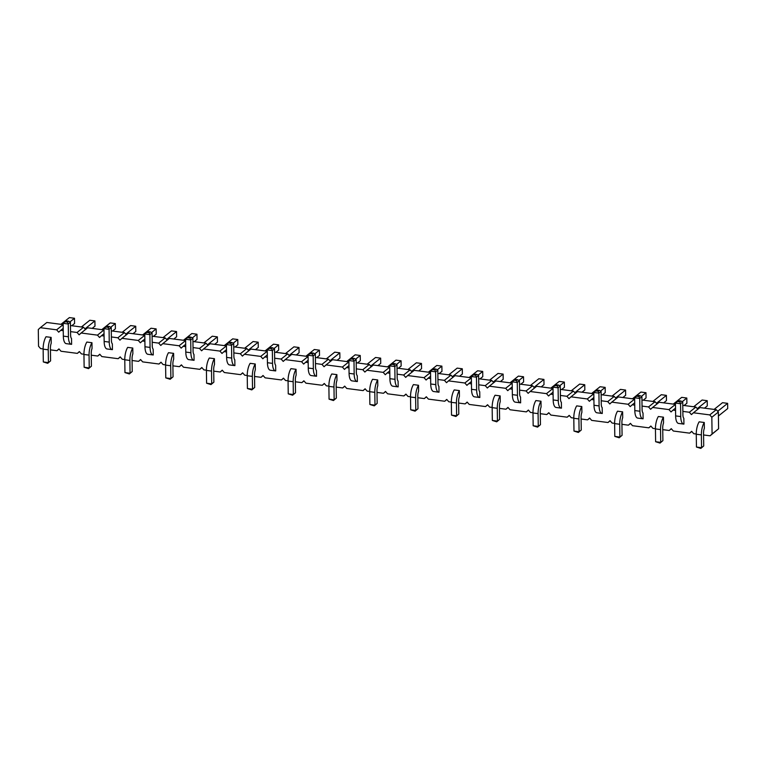 <?xml version="1.0" encoding="UTF-8"?>
<svg xmlns="http://www.w3.org/2000/svg" width="766" height="766" viewBox="0 0 766 766"><rect width="100%" height="100%" fill="white"/><g stroke="black" fill="none" stroke-linecap="round" stroke-linejoin="round"><path stroke-width="1.15" d="M696.265 434.016L693.728 433.68L691.66 431.325L689.649 433.154L691.775 431.45M43.135 348.923L40.608 348.587L38.53 346.232L38.3 329.514L40.311 327.685L56.636 329.82L58.714 332.176L60.725 330.347L63.252 330.682M83.954 354.237L81.426 353.911L79.358 351.556L77.347 353.375L61.012 351.249L58.944 348.894L56.933 350.723L50.441 349.87M124.772 359.56L122.244 359.225L120.176 356.87L118.165 358.699L101.83 356.573L99.762 354.218L97.751 356.037L91.259 355.194M165.6 364.875L163.062 364.549L160.994 362.194L158.983 364.013L142.658 361.887L140.58 359.532L138.569 361.351L132.078 360.508M206.418 370.198L203.89 369.863L201.812 367.508L199.802 369.336L183.476 367.201L181.408 364.846L179.397 366.675L172.896 365.832M247.236 375.512L244.708 375.187L242.64 372.822L240.62 374.651L224.294 372.525L222.226 370.17L220.215 371.989L213.724 371.146M288.054 380.826L285.526 380.501L283.458 378.145L281.448 379.965L265.113 377.839L263.044 375.484L261.034 377.312L254.542 376.46M328.882 386.15L326.345 385.815L324.277 383.46L322.266 385.288L305.94 383.163L303.863 380.807L301.852 382.627L295.36 381.784M369.7 391.464L367.163 391.139L365.095 388.783L363.084 390.603L346.759 388.477L344.69 386.121L342.68 387.95L336.178 387.098M410.519 396.788L407.991 396.453L405.913 394.097L403.902 395.926L387.577 393.801L385.509 391.436L383.498 393.264L377.006 392.422M451.337 402.102L448.809 401.777L446.741 399.421L444.73 401.24L428.395 399.115L426.327 396.759L424.316 398.579L417.824 397.736M492.165 407.426L489.627 407.091L487.559 404.735L485.548 406.564L469.223 404.429L467.145 402.073L465.134 403.902L458.642 403.05M532.983 412.74L530.445 412.414L528.377 410.049L526.366 411.878L510.041 409.753L507.973 407.397L505.953 409.216L499.461 408.374M573.801 418.054L571.273 417.729L569.195 415.373L567.185 417.192L550.859 415.067L548.791 412.711L546.78 414.54L540.289 413.688M614.619 423.378L612.091 423.043L610.023 420.687L608.013 422.516L591.678 420.39L589.609 418.035L587.599 419.854L581.107 419.012M655.437 428.692L652.91 428.366L650.841 426.011L648.831 427.83L632.496 425.705L630.428 423.349L628.417 425.178L621.925 424.326M689.649 433.154L673.324 431.019L671.246 428.663L669.235 430.492L662.743 429.649M682.86 411.399L689.362 412.252L691.43 414.607L693.441 412.778L709.766 414.904L711.834 417.259L712.074 433.987L710.063 435.806L703.561 434.964M642.042 406.085L648.534 406.928L650.602 409.283L652.622 407.464L668.948 409.59L671.016 411.945L673.027 410.116L675.564 410.452M601.224 400.762L607.716 401.614L609.784 403.969L611.795 402.14L628.13 404.266L630.198 406.631L632.209 404.802L634.736 405.128M560.406 395.447L566.897 396.29L568.966 398.646L570.976 396.826L587.302 398.952L589.38 401.307L591.39 399.488L593.918 399.814M519.578 390.133L526.079 390.976L528.147 393.331L530.158 391.503L546.484 393.638L548.552 395.993L550.572 394.164L553.1 394.5M478.76 384.81L485.251 385.652L487.329 388.017L489.34 386.188L505.665 388.314L507.734 390.67L509.744 388.85L512.282 389.176M437.941 379.496L444.433 380.338L446.501 382.694L448.512 380.874L464.847 383L466.915 385.355L468.926 383.527L471.454 383.862M397.123 374.172L403.615 375.024L405.683 377.379L407.694 375.551L424.029 377.676L426.097 380.032L428.108 378.213L430.636 378.538M356.295 368.858L362.797 369.7L364.865 372.056L366.876 370.237L383.201 372.362L385.269 374.718L387.29 372.889L389.817 373.224M315.477 363.534L321.969 364.386L324.047 366.742L326.057 364.913L342.383 367.048L344.451 369.404L346.462 367.575L348.999 367.9M274.659 358.22L281.151 359.062L283.219 361.418L285.239 359.599L301.565 361.724L303.633 364.08L305.644 362.261L308.171 362.586M233.841 352.906L240.333 353.748L242.401 356.104L244.411 354.275L260.746 356.41L262.815 358.766L264.825 356.937L267.353 357.272M193.022 347.582L199.514 348.434L201.582 350.79L203.593 348.961L219.919 351.087L221.996 353.442L224.007 351.623L226.535 351.948M152.195 342.268L158.686 343.111L160.764 345.466L162.775 343.647L179.1 345.772L181.169 348.128L183.179 346.299L185.717 346.634M111.376 336.944L117.868 337.796L119.936 340.152L121.957 338.323L138.282 340.449L140.35 342.804L142.361 340.985L144.889 341.31M70.558 331.63L77.05 332.473L79.118 334.828L81.129 333.009L97.464 335.135L99.532 337.49L101.543 335.671L104.071 335.996M316.454 370.447L316.54 376.24A11.097 4.136 -82.6 0 1 316.272 376.221A11.097 4.136 -82.6 0 1 313.351 368.695L313.179 355.893L315.353 354.16L315.525 366.962A5.544 2.068 97.4 0 0 316.454 370.447M293.167 381.717L288.064 381.047A11.097 4.136 97.4 0 1 290.965 368.647L296.069 369.317A11.097 4.136 97.4 0 0 293.167 381.717L293.34 394.519L295.513 392.786L295.331 379.974A5.544 2.068 -82.6 0 1 296.145 375.101L296.069 369.317M275.636 365.133L275.712 370.916A11.097 4.136 -82.6 0 1 275.444 370.907A11.097 4.136 -82.6 0 1 272.533 363.381L272.351 350.579L274.525 348.836L274.707 361.638A5.544 2.068 97.4 0 0 275.636 365.133M252.34 376.393L247.236 375.733A11.097 4.136 97.4 0 1 250.147 363.333L255.25 363.994A11.097 4.136 97.4 0 0 252.34 376.393L252.521 389.195L254.695 387.462L254.513 374.66A5.544 2.068 -82.6 0 1 255.327 369.786L255.25 363.994M170.703 365.765L165.6 365.095A11.097 4.136 97.4 0 1 168.501 352.695L173.604 353.356A11.097 4.136 97.4 0 0 170.703 365.765L170.875 378.567L173.049 376.824L172.877 364.022A5.544 2.068 -82.6 0 1 173.681 359.149L173.604 353.356M193.989 354.495L194.076 360.279A11.097 4.136 -82.6 0 1 193.808 360.269A11.097 4.136 -82.6 0 1 190.897 352.743L190.715 339.941L192.888 338.199L193.07 351.01A5.544 2.068 97.4 0 0 193.989 354.495M214.509 364.463L214.423 358.68A11.097 4.136 97.4 0 0 211.521 371.079L211.703 383.881L213.877 382.148L213.695 369.346A5.544 2.068 -82.6 0 1 214.509 364.463M211.521 371.079L206.418 370.418A11.097 4.136 97.4 0 1 209.319 358.009L214.423 358.68M234.817 359.809L234.894 365.602A11.097 4.136 -82.6 0 1 234.626 365.593A11.097 4.136 -82.6 0 1 231.715 358.057L231.533 345.255L233.707 343.522L233.889 356.324A5.544 2.068 97.4 0 0 234.817 359.809M357.272 375.761L357.358 381.554A11.097 4.136 -82.6 0 1 357.09 381.545A11.097 4.136 -82.6 0 1 354.17 374.019L353.997 361.207L356.171 359.474L356.343 372.276A5.544 2.068 97.4 0 0 357.272 375.761M333.986 387.031L328.882 386.37A11.097 4.136 97.4 0 1 331.783 373.971L336.887 374.631A11.097 4.136 97.4 0 0 333.986 387.031L334.158 399.833L336.331 398.1L336.159 385.298A5.544 2.068 -82.6 0 1 336.963 380.424L336.887 374.631M398.1 381.085L398.176 386.868A11.097 4.136 -82.6 0 1 397.908 386.859A11.097 4.136 -82.6 0 1 394.997 379.333L394.816 366.531L396.989 364.798L397.171 377.6A5.544 2.068 97.4 0 0 398.1 381.085M374.804 392.355L369.7 391.685A11.097 4.136 97.4 0 1 372.602 379.285L377.705 379.946A11.097 4.136 97.4 0 0 374.804 392.355L374.986 405.157L377.159 403.414L376.977 390.612A5.544 2.068 -82.6 0 1 377.791 385.738L377.705 379.946M643.019 412.989L643.095 418.782A11.097 4.136 -82.6 0 1 642.827 418.772A11.097 4.136 -82.6 0 1 639.916 411.246L639.734 398.435L641.908 396.702L642.09 409.504A5.544 2.068 97.4 0 0 643.019 412.989M619.723 424.259L614.619 423.598A11.097 4.136 97.4 0 1 617.53 411.198L622.634 411.859A11.097 4.136 97.4 0 0 619.723 424.259L619.905 437.06L622.078 435.327L621.896 422.526A5.544 2.068 -82.6 0 1 622.71 417.652L622.634 411.859M602.2 407.675L602.277 413.468A11.097 4.136 -82.6 0 1 602.009 413.449A11.097 4.136 -82.6 0 1 599.098 405.923L598.916 393.121L601.09 391.388L601.272 404.189A5.544 2.068 97.4 0 0 602.2 407.675M578.904 418.945L573.801 418.274A11.097 4.136 97.4 0 1 576.702 405.875L581.806 406.545A11.097 4.136 97.4 0 0 578.904 418.945L579.086 431.746L581.26 430.013L581.078 417.202A5.544 2.068 -82.6 0 1 581.892 412.328L581.806 406.545M520.554 397.037L520.641 402.83A11.097 4.136 -82.6 0 1 520.373 402.811A11.097 4.136 -82.6 0 1 517.452 395.285L517.28 382.483L519.453 380.75L519.626 393.552A5.544 2.068 97.4 0 0 520.554 397.037M561.382 402.351L561.459 408.144A11.097 4.136 -82.6 0 1 561.191 408.134A11.097 4.136 -82.6 0 1 558.28 400.608L558.098 387.807L560.272 386.064L560.453 398.866A5.544 2.068 97.4 0 0 561.382 402.351M538.086 413.621L532.983 412.96A11.097 4.136 97.4 0 1 535.884 400.561L540.987 401.221A11.097 4.136 97.4 0 0 538.086 413.621L538.268 426.423L540.442 424.69L540.26 411.888A5.544 2.068 -82.6 0 1 541.074 407.014L540.987 401.221M456.44 402.983L451.346 402.322A11.097 4.136 97.4 0 1 454.248 389.923L459.351 390.583A11.097 4.136 97.4 0 0 456.44 402.983L456.622 415.794L458.796 414.052L458.614 401.25A5.544 2.068 -82.6 0 1 459.428 396.376L459.351 390.583M497.268 408.307L492.165 407.636A11.097 4.136 97.4 0 1 495.066 395.237L500.169 395.907A11.097 4.136 97.4 0 0 497.268 408.307L497.44 421.108L499.614 419.375L499.442 406.574A5.544 2.068 -82.6 0 1 500.246 401.69L500.169 395.907M479.736 391.723L479.822 397.506A11.097 4.136 -82.6 0 1 479.545 397.497A11.097 4.136 -82.6 0 1 476.634 389.971L476.462 377.169L478.635 375.426L478.807 388.238A5.544 2.068 97.4 0 0 479.736 391.723M418.609 391.062L418.523 385.269A11.097 4.136 97.4 0 0 415.622 397.669L415.804 410.471L417.977 408.738L417.796 395.936A5.544 2.068 -82.6 0 1 418.609 391.062M415.622 397.669L410.519 397.008A11.097 4.136 97.4 0 1 413.429 384.599L418.523 385.269M438.918 386.399L438.995 392.192A11.097 4.136 -82.6 0 1 438.726 392.182A11.097 4.136 -82.6 0 1 435.816 384.647L435.634 371.845L437.807 370.112L437.989 382.914A5.544 2.068 97.4 0 0 438.918 386.399M48.239 349.803L43.135 349.143A11.097 4.136 97.4 0 1 46.037 336.743L51.14 337.404A11.097 4.136 97.4 0 0 48.239 349.803L48.421 362.605L50.594 360.872L50.412 348.07A5.544 2.068 -82.6 0 1 51.226 343.197L51.14 337.404M71.535 338.534L71.611 344.327A11.097 4.136 -82.6 0 1 71.343 344.317A11.097 4.136 -82.6 0 1 68.433 336.791L68.251 323.989L70.424 322.247L70.606 335.048A5.544 2.068 97.4 0 0 71.535 338.534M129.885 360.441L124.781 359.781A11.097 4.136 97.4 0 1 127.683 347.381L132.786 348.042A11.097 4.136 97.4 0 0 129.885 360.441L130.057 373.243L132.231 371.51L132.058 358.708A5.544 2.068 -82.6 0 1 132.863 353.835L132.786 348.042M112.353 343.857L112.43 349.641A11.097 4.136 -82.6 0 1 112.162 349.631A11.097 4.136 -82.6 0 1 109.251 342.105L109.069 329.303L111.242 327.57L111.424 340.372A5.544 2.068 97.4 0 0 112.353 343.857M92.044 348.511L91.968 342.728A11.097 4.136 97.4 0 0 89.057 355.127L89.239 367.929L91.413 366.186L91.231 353.385A5.544 2.068 -82.6 0 1 92.044 348.511M89.057 355.127L83.954 354.457A11.097 4.136 97.4 0 1 86.864 342.057L91.968 342.728M153.171 349.172L153.257 354.964A11.097 4.136 -82.6 0 1 152.989 354.955A11.097 4.136 -82.6 0 1 150.069 347.419L149.897 334.618L152.07 332.884L152.243 345.686A5.544 2.068 97.4 0 0 153.171 349.172M683.837 418.313L683.923 424.096A11.097 4.136 -82.6 0 1 683.655 424.086A11.097 4.136 -82.6 0 1 680.735 416.56L680.562 403.759L682.736 402.016L682.908 414.827A5.544 2.068 97.4 0 0 683.837 418.313M660.551 429.582L655.447 428.912A11.097 4.136 97.4 0 1 658.348 416.512L663.452 417.173A11.097 4.136 97.4 0 0 660.551 429.582L660.723 442.384L662.896 440.642L662.724 427.84A5.544 2.068 -82.6 0 1 663.528 422.966L663.452 417.173M704.356 428.28L704.27 422.497A11.097 4.136 97.4 0 0 701.369 434.897L701.551 447.698L703.715 445.965L703.542 433.163A5.544 2.068 -82.6 0 1 704.356 428.28M701.369 434.897L696.265 434.236A11.097 4.136 97.4 0 1 699.167 421.827L704.27 422.497M40.311 327.685L46.831 322.476L63.166 324.621M70.472 325.56L83.571 327.264L85.524 329.495M81.129 333.009L87.65 327.8L103.984 329.935M111.29 330.874L124.389 332.588L126.352 334.809M121.957 338.323L128.477 333.114L144.812 335.249M152.108 336.197L165.207 337.902L167.17 340.133M162.775 343.647L169.296 338.438L185.621 340.564L179.1 345.772M192.936 341.512L206.035 343.225L207.988 345.447M203.593 348.961L210.114 343.752L226.439 345.878L219.919 351.087M233.754 346.835L246.853 348.54L248.806 350.771M244.411 354.275L250.932 349.076L267.267 351.201L260.746 356.41M274.573 352.149L287.671 353.854L289.634 356.085M285.239 359.599L291.75 354.39L308.085 356.516L301.565 361.724M315.391 357.473L328.49 359.177L330.452 361.408M326.057 364.913L332.578 359.704L348.913 361.839L342.383 367.048M356.219 362.787L369.317 364.492L371.271 366.723M366.876 370.237L373.396 365.028L389.731 367.163M397.037 368.101L410.136 369.815L412.089 372.037M407.694 375.551L414.215 370.342L430.54 372.468L424.029 377.676M437.855 373.425L450.954 375.129L452.917 377.36M448.512 380.874L455.033 375.666L471.368 377.791L464.847 383M478.673 378.739L491.772 380.443L493.735 382.674M489.34 386.188L495.861 380.98L512.195 383.115M519.501 384.063L532.6 385.767L534.553 387.998M530.158 391.503L536.679 386.294L553.014 388.439M560.319 389.377L573.418 391.081L575.371 393.312M570.976 396.826L577.497 391.618L593.832 393.753M601.138 394.701L614.236 396.405L616.19 398.626M611.795 402.14L618.315 396.932L634.65 399.067M641.956 400.015L655.054 401.719L657.017 403.95M652.622 407.464L659.143 402.255L675.468 404.381L668.948 409.59M682.774 405.329L695.873 407.043L697.836 409.264M693.441 412.778L699.961 407.569L716.287 409.695L718.355 412.051L718.594 428.778L710.063 435.806M56.636 329.82L63.157 324.612M60.725 330.347L63.224 328.355M77.05 332.473L83.571 327.264M56.933 350.723L59.059 349.018M97.464 335.135L103.984 329.926M77.347 353.375L79.463 351.68M101.543 335.671L104.042 333.67M117.868 337.796L124.389 332.588M97.751 356.037L99.877 354.342M138.282 340.449L144.803 335.24M118.165 358.699L120.291 357.004M142.361 340.985L144.86 338.993M158.686 343.111L165.207 337.902M138.569 361.351L140.695 359.656M158.983 364.013L161.109 362.318M183.179 346.299L185.678 344.307M199.514 348.434L206.035 343.225M179.397 366.675L181.513 364.98M199.802 369.336L201.927 367.632M224.007 351.623L226.506 349.622M240.333 353.748L246.853 348.54M220.215 371.989L222.341 370.294M240.62 374.651L242.745 372.956M264.825 356.937L267.324 354.945M281.151 359.062L287.671 353.854M261.034 377.312L263.159 375.618M281.448 379.965L283.564 378.27M305.644 362.261L308.143 360.259M321.969 364.386L328.49 359.177M301.852 382.627L303.978 380.932M322.266 385.288L324.391 383.594M346.462 367.575L348.961 365.583M362.797 369.7L369.317 364.492M342.68 387.95L344.796 386.246M383.201 372.362L389.722 367.153M363.084 390.603L365.21 388.908M387.29 372.889L389.779 370.897M403.615 375.024L410.136 369.815M383.498 393.264L385.624 391.57M403.902 395.926L406.028 394.231M428.108 378.213L430.607 376.211M444.433 380.338L450.954 375.129M424.316 398.579L426.442 396.884M444.73 401.24L446.846 399.546M468.926 383.527L471.425 381.535M485.251 385.652L491.772 380.443M465.134 403.902L467.26 402.207M505.665 388.314L512.186 383.105M485.548 406.564L487.674 404.86M509.744 388.85L512.243 386.849M526.079 390.976L532.6 385.767M505.953 409.216L508.078 407.522M546.484 393.638L553.004 388.429M526.366 411.878L528.492 410.183M550.572 394.164L553.062 392.173M566.897 396.29L573.418 391.081M546.78 414.54L548.906 412.836M587.302 398.952L593.822 393.743M567.185 417.192L569.31 415.498M591.39 399.488L593.889 397.487M607.716 401.614L614.236 396.405M587.599 419.854L589.724 418.159M628.13 404.266L634.65 399.057M608.013 422.516L610.129 420.821M632.209 404.802L634.708 402.811M648.534 406.928L655.054 401.719M628.417 425.178L630.542 423.474M648.831 427.83L650.956 426.135M673.027 410.116L675.526 408.125M689.362 412.252L695.873 407.043M669.235 430.492L671.361 428.797M709.766 414.904L716.287 409.695M711.834 417.259L718.355 412.051M712.074 433.987L718.594 428.778M311.436 375.57A11.097 4.136 -82.6 0 1 311.168 375.56A11.097 4.136 -82.6 0 1 308.248 368.034L308.076 355.233L313.179 355.893L312.423 353.988L313.514 353.116L315.353 354.16M288.064 381.047L288.236 393.848L292.631 395.227L295.513 392.786M270.609 370.256A11.097 4.136 -82.6 0 1 270.341 370.246A11.097 4.136 -82.6 0 1 267.43 362.711L267.248 349.909L272.351 350.579L271.604 348.664L272.686 347.802L274.525 348.836M247.236 375.733L247.418 388.534L251.803 389.904L254.695 387.462M165.6 365.095L165.782 377.897L170.167 379.266L173.049 376.824M188.972 359.618A11.097 4.136 -82.6 0 1 188.704 359.608A11.097 4.136 -82.6 0 1 185.793 352.073L185.611 339.271L190.715 339.941L189.968 338.036L191.05 337.164L192.888 338.199M206.418 370.418L206.6 383.22L210.985 384.589L213.877 382.148M229.79 364.932A11.097 4.136 -82.6 0 1 229.522 364.922A11.097 4.136 -82.6 0 1 226.612 357.396L226.43 344.595L231.533 345.255L230.786 343.35L231.868 342.479L233.707 343.522M352.255 380.894A11.097 4.136 -82.6 0 1 351.987 380.874A11.097 4.136 -82.6 0 1 349.076 373.348L348.894 360.547L353.997 361.207L353.241 359.302L354.332 358.44L356.171 359.474M328.882 386.37L329.064 399.172L333.449 400.541L336.331 398.1M393.073 386.208A11.097 4.136 -82.6 0 1 392.805 386.198A11.097 4.136 -82.6 0 1 389.894 378.672L389.712 365.861L394.816 366.531L394.069 364.626L395.151 363.754L396.989 364.798M369.7 391.685L369.882 404.486L374.268 405.856L377.159 403.414M638.001 418.112A11.097 4.136 -82.6 0 1 637.733 418.102A11.097 4.136 -82.6 0 1 634.813 410.576L634.641 397.774L639.734 398.435L638.988 396.529L640.079 395.668L641.908 396.702M614.619 423.598L614.801 436.4L619.187 437.769L622.078 435.327M597.174 412.797A11.097 4.136 -82.6 0 1 596.905 412.788A11.097 4.136 -82.6 0 1 593.995 405.262L593.813 392.46L598.916 393.121L598.169 391.215L599.251 390.344L601.09 391.388M573.801 418.274L573.983 431.076L578.368 432.455L581.26 430.013M515.537 402.16A11.097 4.136 -82.6 0 1 515.269 402.15A11.097 4.136 -82.6 0 1 512.358 394.624L512.176 381.822L517.28 382.483L516.523 380.578L517.615 379.706L519.453 380.75M556.355 407.483A11.097 4.136 -82.6 0 1 556.087 407.464A11.097 4.136 -82.6 0 1 553.176 399.938L552.995 387.136L558.098 387.807L557.351 385.892L558.433 385.03L560.272 386.064M532.983 412.96L533.165 425.762L537.55 427.131L540.442 424.69M451.346 402.322L451.519 415.124L455.914 416.493L458.796 414.052M492.165 407.636L492.337 420.448L496.732 421.817L499.614 419.375M474.719 396.845A11.097 4.136 -82.6 0 1 474.451 396.836A11.097 4.136 -82.6 0 1 471.53 389.3L471.358 376.499L476.462 377.169L475.705 375.263L476.797 374.392L478.635 375.426M410.519 397.008L410.7 409.81L415.086 411.179L417.977 408.738M433.891 391.522A11.097 4.136 -82.6 0 1 433.623 391.512A11.097 4.136 -82.6 0 1 430.712 383.986L430.53 371.184L435.634 371.845L434.887 369.94L435.969 369.068L437.807 370.112M43.135 349.143L43.317 361.945L47.703 363.314L50.594 360.872M66.508 343.666A11.097 4.136 -82.6 0 1 66.24 343.647A11.097 4.136 -82.6 0 1 63.329 336.121L63.147 323.319L68.251 323.989L67.504 322.074L68.586 321.213L70.424 322.247M124.781 359.781L124.954 372.582L129.349 373.952L132.231 371.51M107.336 348.98A11.097 4.136 -82.6 0 1 107.058 348.97A11.097 4.136 -82.6 0 1 104.147 341.445L103.975 328.643L109.069 329.303L108.322 327.398L109.414 326.527L111.242 327.57M83.954 354.457L84.136 367.259L88.521 368.637L91.413 366.186M148.154 354.294A11.097 4.136 -82.6 0 1 147.886 354.285A11.097 4.136 -82.6 0 1 144.966 346.759L144.793 333.957L149.897 334.618L149.14 332.712L150.232 331.85L152.07 332.884M678.82 423.435A11.097 4.136 -82.6 0 1 678.552 423.426A11.097 4.136 -82.6 0 1 675.631 415.9L675.459 403.088L680.562 403.759L679.806 401.853L680.897 400.982L682.736 402.016M655.447 428.912L655.619 441.714L660.014 443.083L662.896 440.642M696.265 434.236L696.447 447.038L700.833 448.407L703.715 445.965M289.069 355.453L299.008 347.505L299.085 352.733L296.279 354.974M285.488 353.576L293.914 346.845L299.008 347.505M275.865 352.322L278.671 350.072L278.604 344.853L273.989 348.54M278.604 344.853L273.5 344.183L265.074 350.914M235.047 346.998L237.853 344.757L237.786 339.53L233.17 343.216M237.786 339.53L232.682 338.869L224.256 345.6M244.67 348.252L253.086 341.531L258.19 342.191L258.266 347.419L255.461 349.66M248.251 350.129L258.19 342.191M163.024 337.615L171.45 330.893L176.553 331.554L176.62 336.781L173.815 339.022M166.615 339.491L176.553 331.554M194.229 341.684L197.034 339.443L196.958 334.215L192.352 337.902M196.958 334.215L191.854 333.545L183.438 340.276M207.433 344.815L217.372 336.877L217.448 342.096L214.633 344.346M203.842 342.938L212.268 336.207L217.372 336.877M370.715 366.091L380.654 358.143L380.731 363.371L377.916 365.612M367.125 364.214L375.551 357.483L380.654 358.143M357.511 362.96L360.317 360.709L360.24 355.491L355.635 359.168M360.24 355.491L355.137 354.821L346.72 361.552M316.684 357.636L319.499 355.395L319.422 350.167L314.807 353.854M319.422 350.167L314.319 349.507L305.902 356.228M329.897 360.767L339.836 352.829L339.903 358.057L337.097 360.298M326.306 358.89L334.732 352.159L339.836 352.829M398.33 368.274L401.135 366.033L401.068 360.805L396.453 364.492M401.068 360.805L395.965 360.144L387.539 366.866M407.952 369.528L416.369 362.797L421.472 363.467L421.549 368.685L418.734 370.935M411.534 371.405L421.472 363.467M684.067 405.501L686.882 403.261L686.805 398.033L682.19 401.719M686.805 398.033L681.702 397.363L673.285 404.094M656.452 403.318L666.401 395.371L666.468 400.599L663.662 402.839M652.871 401.432L661.297 394.71L666.401 395.371M615.634 397.994L625.573 390.057L625.65 395.285L622.844 397.525M612.053 396.118L620.47 389.387L625.573 390.057M643.248 400.187L646.064 397.937L645.987 392.709L641.372 396.395M645.987 392.709L640.883 392.048L632.457 398.78M602.43 394.863L605.236 392.623L605.169 387.395L600.554 391.081M605.169 387.395L600.065 386.734L591.639 393.456M493.17 382.043L503.118 374.095L503.185 379.323L500.38 381.573M489.589 380.166L498.015 373.435L503.118 374.095M520.794 384.226L523.599 381.985L523.523 376.757L518.917 380.443M523.523 376.757L518.419 376.096L510.003 382.818M561.612 389.549L564.418 387.299L564.341 382.081L559.735 385.758M564.341 382.081L559.247 381.411L550.821 388.142M533.998 387.357L543.937 379.419L544.004 384.647L541.198 386.887M530.407 385.48L538.833 378.749L543.937 379.419M574.816 392.68L584.755 384.733L584.831 389.961L582.016 392.202M571.235 390.804L579.651 384.072L584.755 384.733M479.966 378.911L482.781 376.671L482.704 371.443L478.089 375.129M482.704 371.443L477.601 370.773L469.175 377.504M439.148 373.588L441.953 371.347L441.886 366.119L437.271 369.806M441.886 366.119L436.783 365.459L428.357 372.19M448.771 374.842L457.187 368.12L462.291 368.781L462.367 374.009L459.562 376.25M452.352 376.719L462.291 368.781M71.765 325.732L74.57 323.482L74.503 318.263L69.888 321.94M74.503 318.263L69.4 317.593L60.974 324.324M84.969 328.863L94.907 320.916L94.984 326.144L92.179 328.384M81.388 326.986L89.804 320.255L94.907 320.916M112.583 331.046L115.398 328.805L115.321 323.578L110.706 327.264M115.321 323.578L110.218 322.917L101.792 329.639M153.401 336.37L156.216 334.12L156.14 328.892L151.524 332.578M156.14 328.892L151.036 328.231L142.62 334.962M125.787 334.177L135.735 326.239L135.802 331.458L132.997 333.708M122.206 332.3L130.632 325.569L135.735 326.239M693.69 406.756L702.116 400.024L707.219 400.695L707.286 405.913L704.481 408.163M697.28 408.632L707.219 400.695M718.412 415.995L727.7 408.575L727.623 403.347L717.685 411.294M727.623 403.347L722.52 402.686L714.103 409.417M308.076 355.233L310.958 352.791L313.514 353.116M292.631 395.227L293.34 394.519L288.236 393.848M267.248 349.909L270.139 347.467L272.686 347.802M251.803 389.904L252.521 389.195L247.418 388.534M170.167 379.266L170.875 378.567L165.782 377.897M185.611 339.271L188.503 336.829L191.05 337.164M210.985 384.589L211.703 383.881L206.6 383.22M226.43 344.595L229.321 342.153L231.868 342.479M348.894 360.547L351.776 358.105L354.332 358.44M333.449 400.541L334.158 399.833L329.064 399.172M389.712 365.861L392.604 363.419L395.151 363.754M374.268 405.856L374.986 405.157L369.882 404.486M634.641 397.774L637.523 395.333L640.079 395.668M619.187 437.769L619.905 437.06L614.801 436.4M593.813 392.46L596.704 390.009L599.251 390.344M578.368 432.455L579.086 431.746L573.983 431.076M512.176 381.822L515.058 379.381L517.615 379.706M552.995 387.136L555.886 384.695L558.433 385.03M537.55 427.131L538.268 426.423L533.165 425.762M455.914 416.493L456.622 415.794L451.519 415.124M496.732 421.817L497.44 421.108L492.337 420.448M471.358 376.499L474.24 374.057L476.797 374.392M415.086 411.179L415.804 410.471L410.7 409.81M430.53 371.184L433.422 368.743L435.969 369.068M47.703 363.314L48.421 362.605L43.317 361.945M63.147 323.319L66.039 320.877L68.586 321.213M129.349 373.952L130.057 373.243L124.954 372.582M103.975 328.643L106.857 326.192L109.414 326.527M88.521 368.637L89.239 367.929L84.136 367.259M144.793 333.957L147.675 331.515L150.232 331.85M675.459 403.088L678.341 400.647L680.897 400.982M660.014 443.083L660.723 442.384L655.619 441.714M700.833 448.407L701.551 447.698L696.447 447.038M309.876 353.653L312.423 353.988M269.058 348.339L271.604 348.664M187.411 337.701L189.968 338.036M228.23 343.015L230.786 343.35M350.694 358.976L353.241 359.302M391.512 364.29L394.069 364.626M636.441 396.204L638.988 396.529M595.613 390.88L598.169 391.215M513.976 380.242L516.523 380.578M554.795 385.566L557.351 385.892M473.158 374.928L475.705 375.263M432.33 369.605L434.887 369.94M64.947 321.749L67.504 322.074M105.775 327.063L108.322 327.398M146.593 332.387L149.14 332.712M677.259 401.518L679.806 401.853M308.248 368.034L313.351 368.695M267.43 362.711L272.533 363.381M185.793 352.073L190.897 352.743M226.612 357.396L231.715 358.057M349.076 373.348L354.17 374.019M389.894 378.672L394.997 379.333M634.813 410.576L639.916 411.246M593.995 405.262L599.098 405.923M512.358 394.624L517.452 395.285M553.176 399.938L558.28 400.608M471.53 389.3L476.634 389.971M430.712 383.986L435.816 384.647M63.329 336.121L68.433 336.791M104.147 341.445L109.251 342.105M144.966 346.759L150.069 347.419M675.631 415.9L680.735 416.56M316.272 376.221L311.168 375.56M275.444 370.907L270.341 370.246M193.808 360.269L188.704 359.608M234.626 365.593L229.522 364.922M357.09 381.545L351.987 380.874M397.908 386.859L392.805 386.198M642.827 418.772L637.733 418.102M602.009 413.449L596.905 412.788M520.373 402.811L515.269 402.15M561.191 408.134L556.087 407.464M479.545 397.497L474.451 396.836M438.726 392.182L433.623 391.512M71.343 344.317L66.24 343.647M112.162 349.631L107.058 348.97M152.989 354.955L147.886 354.285M683.655 424.086L678.552 423.426"/></g></svg>
